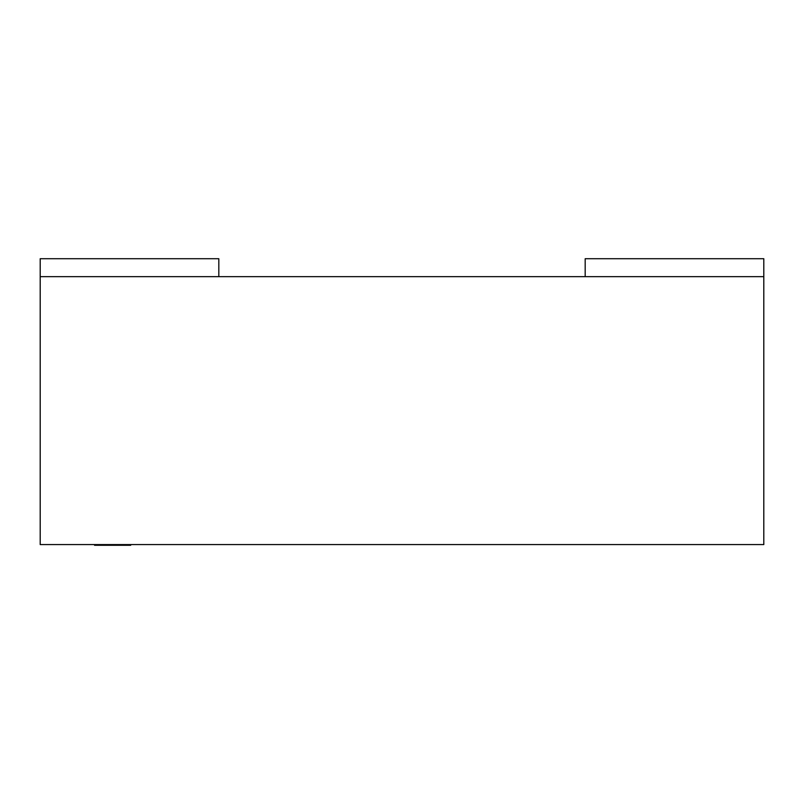 <?xml version="1.0" encoding="UTF-8"?>
<svg xmlns="http://www.w3.org/2000/svg" width="804" height="804" viewBox="0 0 804 804"><rect width="100%" height="100%" fill="white"/><g stroke="black" fill="none" stroke-linecap="round" stroke-linejoin="round"><path stroke-width="1.21" d="M130.71 544.579L130.71 545.283L94.55 545.283L94.55 544.579M40.2 276.656L40.2 544.579L763.8 544.579L763.8 276.656L40.2 276.656L40.2 258.717L218.819 258.717L218.819 276.656M585.181 276.656L585.181 258.717L763.8 258.717L763.8 276.656"/></g></svg>
